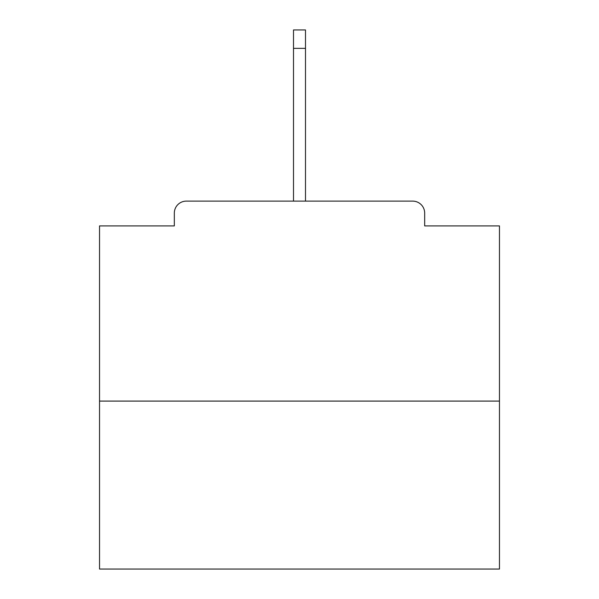 <?xml version="1.0" encoding="UTF-8"?>
<svg xmlns="http://www.w3.org/2000/svg" width="599" height="599" viewBox="0 0 599 599"><rect width="100%" height="100%" fill="white"/><g stroke="black" fill="none" stroke-linecap="round" stroke-linejoin="round"><path stroke-width="0.9" d="M424.676 225.913L424.676 213.117L424.676 225.913L499.461 225.913L499.461 569.05L99.539 569.05L99.539 225.913L174.324 225.913L174.324 213.117L174.324 225.913M499.461 401.083L99.539 401.083M424.676 213.117A11.995 11.995 0 0 0 412.681 201.122L186.319 201.122A11.995 11.995 0 0 0 174.324 213.117M412.681 201.122L350.692 201.122M248.308 201.122L186.319 201.122M305.497 48.347L293.503 48.347L293.503 29.95L305.497 29.95L305.497 201.122M293.503 48.347L293.503 201.122"/></g></svg>
